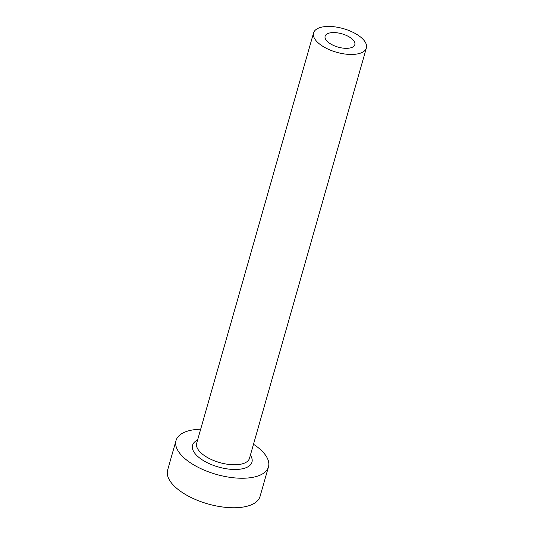 <?xml version="1.0" encoding="UTF-8"?>
<svg xmlns="http://www.w3.org/2000/svg" width="534" height="534" viewBox="0 0 534 534"><rect width="100%" height="100%" fill="white"/><g stroke="black" fill="none" stroke-linecap="round" stroke-linejoin="round"><path stroke-width="0.8" d="M331.093 32.714A15.446 6.915 15.9 0 0 325.113 36.219A15.446 6.915 15.9 0 0 332.375 44.896A15.446 6.915 15.9 0 0 348.842 48.187A15.446 6.915 15.9 0 0 354.823 44.682A15.446 6.915 15.9 0 0 347.561 36.005A15.446 6.915 15.9 0 0 331.093 32.714M355.744 54.201A27.461 12.295 15.9 0 0 366.377 47.973A27.461 12.295 15.9 0 0 353.468 32.547A27.461 12.295 15.9 0 0 324.198 26.7A27.461 12.295 15.9 0 0 313.558 32.928A27.461 12.295 15.9 0 0 326.468 48.36A27.461 12.295 15.9 0 0 355.744 54.201M200.677 429.209A48.06 21.52 15.9 0 0 194.643 429.65A48.06 21.52 15.9 0 0 176.026 440.55A48.06 21.52 15.9 0 0 198.621 467.55A48.06 21.52 15.9 0 0 249.852 477.783A48.06 21.52 15.9 0 0 268.469 466.883A48.06 21.52 15.9 0 0 253.496 444.255M176.026 440.55L167.623 470.067A48.06 21.52 15.9 0 0 190.211 497.067A48.06 21.52 15.9 0 0 241.441 507.3A48.06 21.52 15.9 0 0 260.058 496.4L268.469 466.883M250.393 455.142A30.892 13.831 -164.1 0 1 239.993 469.186A30.892 13.831 -164.1 0 1 201.405 459.287A30.892 13.831 -164.1 0 1 197.573 440.096M313.558 32.928L196.679 443.24A27.461 12.295 15.9 0 0 209.588 458.666A27.461 12.295 15.9 0 0 238.865 464.513A27.461 12.295 15.9 0 0 249.498 458.285L366.377 47.973"/></g></svg>
